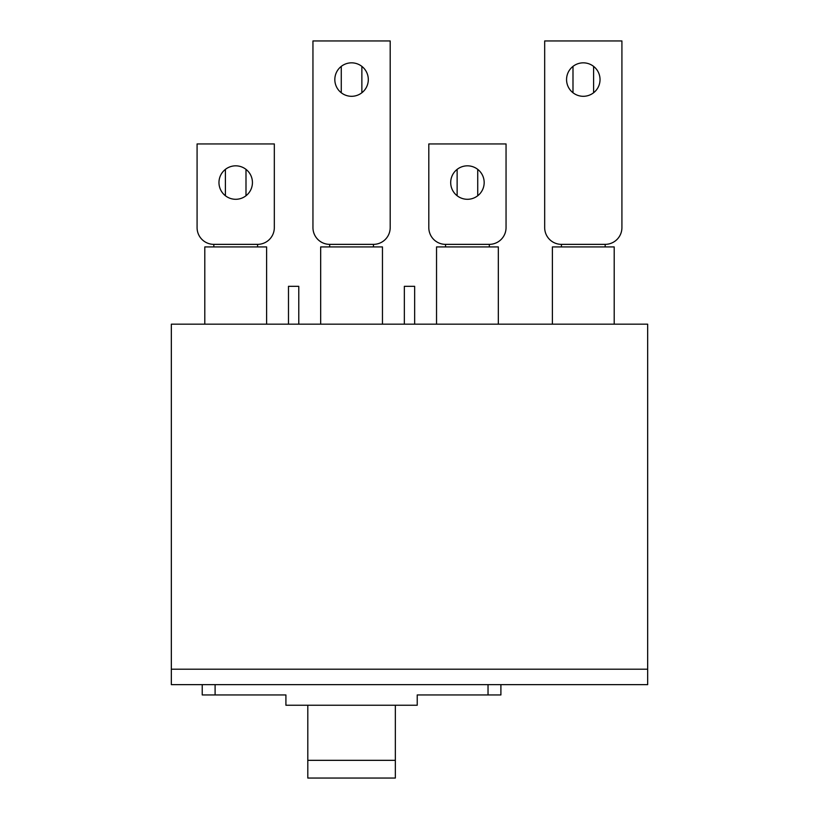 <?xml version="1.0" encoding="UTF-8"?>
<svg xmlns="http://www.w3.org/2000/svg" width="819" height="819" viewBox="0 0 819 819"><rect width="100%" height="100%" fill="white"/><g stroke="black" fill="none" stroke-linecap="round" stroke-linejoin="round"><path stroke-width="1.23" d="M404.351 324.17L404.351 286.322L414.649 286.322L414.649 324.17M288.483 324.17L288.483 286.322L298.781 286.322L298.781 324.17M647.665 669.195L647.665 324.17L171.335 324.17L171.335 684.643L647.665 684.643L647.665 669.195L171.335 669.195M500.9 684.643L500.9 694.942L417.229 694.942L417.229 705.241L285.913 705.241L285.913 694.942L202.232 694.942L202.232 684.643M395.342 705.241L395.342 778.05L307.801 778.05L307.801 760.329L395.342 760.329M307.801 705.241L307.801 760.329M614.199 324.17L614.199 246.928L552.395 246.928L552.395 324.17M583.292 96.304A16.738 16.738 0 0 0 600.03 79.576A16.738 16.738 0 0 0 583.292 62.838A16.738 16.738 0 0 0 566.564 79.576A16.738 16.738 0 0 0 583.292 96.304M561.414 244.359L605.18 244.359A16.738 16.738 0 0 0 621.918 227.621L621.918 40.95L544.676 40.95L544.676 227.621A16.738 16.738 0 0 0 561.414 244.359L561.414 246.928M605.18 244.359L605.18 246.928M498.331 324.17L498.331 246.928L436.537 246.928L436.537 324.17M467.434 199.293A16.738 16.738 0 0 0 484.172 182.565A16.738 16.738 0 0 0 467.434 165.827A16.738 16.738 0 0 0 450.696 182.565A16.738 16.738 0 0 0 467.434 199.293M445.546 244.359L489.322 244.359A16.738 16.738 0 0 0 506.05 227.621L506.05 143.939L428.808 143.939L428.808 227.621A16.738 16.738 0 0 0 445.546 244.359L445.546 246.928M489.322 244.359L489.322 246.928M382.463 324.17L382.463 246.928L320.669 246.928L320.669 324.17M351.566 96.304A16.738 16.738 0 0 0 368.304 79.576A16.738 16.738 0 0 0 351.566 62.838A16.738 16.738 0 0 0 334.828 79.576A16.738 16.738 0 0 0 351.566 96.304M329.678 244.359L373.454 244.359A16.738 16.738 0 0 0 390.192 227.621L390.192 40.95L312.95 40.95L312.95 227.621A16.738 16.738 0 0 0 329.678 244.359L329.678 246.928M373.454 244.359L373.454 246.928M266.605 324.17L266.605 246.928L204.801 246.928L204.801 324.17M235.698 199.293A16.738 16.738 0 0 0 252.436 182.565A16.738 16.738 0 0 0 235.698 165.827A16.738 16.738 0 0 0 218.97 182.565A16.738 16.738 0 0 0 235.698 199.293M213.82 244.359L257.586 244.359A16.738 16.738 0 0 0 274.324 227.621L274.324 143.939L197.082 143.939L197.082 227.621A16.738 16.738 0 0 0 213.82 244.359L213.82 246.928M257.586 244.359L257.586 246.928M225.399 169.369L225.399 195.751M245.997 169.369L245.997 195.751M341.267 66.38L341.267 92.762M361.865 66.38L361.865 92.762M457.135 169.369L457.135 195.751M477.733 169.369L477.733 195.751M572.993 66.38L572.993 92.762M593.601 66.38L593.601 92.762M488.032 694.942L488.032 684.643M215.1 694.942L215.1 684.643"/></g></svg>

